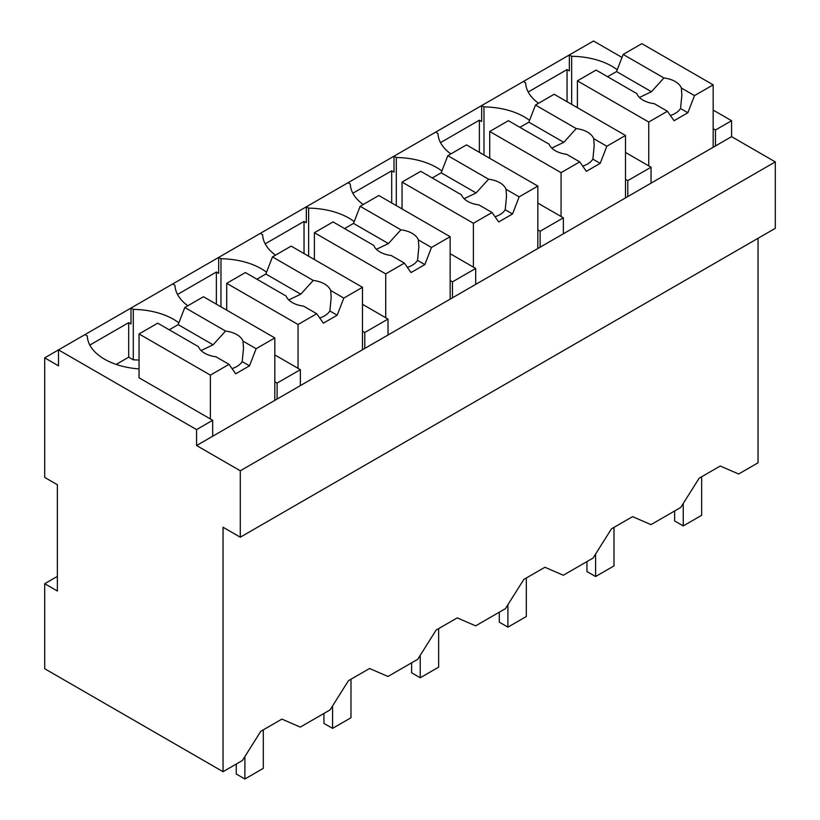 <?xml version="1.0" encoding="UTF-8"?>
<svg xmlns="http://www.w3.org/2000/svg" width="820" height="820" viewBox="0 0 820 820"><rect width="100%" height="100%" fill="white"/><g stroke="black" fill="none" stroke-linecap="round" stroke-linejoin="round"><path stroke-width="1.23" d="M758.039 238.292L758.039 462.808L738.656 474.001L720.247 466.037L699.152 478.214L680.743 507.447L650.988 524.626L632.579 516.651L611.474 528.828L593.065 558.061L563.309 575.24L544.9 567.266L523.806 579.453L505.397 608.676L475.641 625.855L457.232 617.88L436.137 630.067L417.728 659.29L387.973 676.469L369.564 668.505L348.459 680.682L330.05 709.915L315.177 718.505L300.294 727.094L281.885 719.12L260.791 731.296L242.382 760.529L223.04 771.692L44.7 668.73L44.7 583.707L57.359 591.015L57.359 484.733L44.7 477.424L44.7 357.858L58.507 365.822L58.507 349.884L44.7 357.858M731.583 136.653L196.574 445.537L240.291 470.782L240.291 537.202L775.3 228.319L775.3 161.899L731.583 136.653L731.583 120.714L713.174 110.085M622.001 57.441L593.516 41L58.507 349.884L196.574 429.598L196.574 445.537M240.291 537.202L223.04 527.239L223.04 771.692M178.862 322.834A58.978 34.05 0 0 0 133.291 309.365L130.995 308.033L130.995 323.972L128.689 322.649L89.841 345.077M266.531 272.219A58.978 34.05 0 0 0 220.969 258.741L218.663 257.418L218.663 273.357L216.367 272.035L177.51 294.462M354.209 221.605A58.978 34.05 0 0 0 308.638 208.126L306.332 206.804L306.332 222.743L304.035 221.41L265.188 243.847M441.877 170.99A58.978 34.05 0 0 0 396.306 157.512L394.01 156.179L394.01 172.128L391.704 170.796L352.856 193.223M529.556 120.366A58.978 34.05 0 0 0 483.984 106.897L481.678 105.565L481.678 121.514L479.382 120.181L440.524 142.608M617.224 69.751A58.978 34.05 0 0 0 571.653 56.283L569.346 54.95L569.346 70.889L567.05 69.567L528.203 91.994M731.583 120.714L715.47 130.011L715.47 145.95M713.174 128.678L715.47 130.011M775.3 161.899L240.291 470.782M57.359 576.399L44.7 583.707M84.972 334.601L87.268 335.933A58.978 34.05 0 0 0 139.041 368.908M128.689 322.649L128.689 357.192L116.194 364.408M128.689 357.192L133.291 359.847L133.291 309.365M172.641 283.986L174.947 285.319A58.978 34.05 0 0 0 187.852 305.757M216.367 272.035L216.367 304.179M220.969 258.741L220.969 306.834M260.309 233.372L262.615 234.704A58.978 34.05 0 0 0 275.52 255.143M304.035 221.41L304.035 253.564M308.638 208.126L308.638 256.219M347.987 182.757L350.284 184.08A58.978 34.05 0 0 0 363.198 204.528M391.704 170.796L391.704 202.95M396.306 157.512L396.306 205.605M435.656 132.133L437.962 133.465A58.978 34.05 0 0 0 450.867 153.914M479.382 120.181L479.382 152.325M483.984 106.897L483.984 154.99M523.334 81.518L525.63 82.851A58.978 34.05 0 0 0 538.545 103.289M567.05 69.567L567.05 101.711M571.653 56.283L571.653 104.365M577.403 107.01A58.978 34.05 0 0 0 576.07 106.918M300.356 385.625L300.356 369.676L277.109 383.094L277.109 399.043M212.677 436.24L212.677 420.291L196.574 429.598M625.496 179.303L627.802 180.625L651.039 167.208L651.039 183.157M627.802 180.625L627.802 196.574M537.828 229.918L540.124 231.25L563.371 217.823L563.371 233.772M540.124 231.25L540.124 247.189M450.149 280.532L452.455 281.865L475.692 268.447L475.692 284.386M452.455 281.865L452.455 297.803M362.481 331.147L364.787 332.479L388.024 319.062L388.024 335.001M364.787 332.479L364.787 348.418M212.677 420.291L139.041 377.784L139.041 333.945L157.717 323.162L198.471 346.696A22.775 13.151 0 0 0 204.631 353.205A22.775 13.151 0 0 0 215.906 356.761L229.046 364.346L235.688 373.797L249.495 365.822L242.187 361.61L243.519 348.213L242.997 341.12A22.775 13.151 0 0 0 236.847 334.601A22.775 13.151 0 0 0 225.561 331.054L184.808 307.52L178.165 324.638L169.217 329.804M139.041 360.093A58.978 34.05 0 0 0 133.291 359.847M274.813 381.771L277.109 383.094M300.356 369.676L274.813 354.927M226.72 309.478A58.978 34.05 0 0 0 225.387 309.386M388.024 319.062L362.481 304.312M314.388 258.853A58.978 34.05 0 0 0 313.055 258.772M475.692 268.447L450.149 253.698M402.056 208.239A58.978 34.05 0 0 0 400.724 208.157M563.371 217.823L537.828 203.083M489.735 157.624A58.978 34.05 0 0 0 488.402 157.542M651.039 167.208L625.496 152.458M713.174 147.282L713.174 84.839L641.834 43.655L623.169 54.438L616.527 71.555L607.579 76.721M713.174 84.839L694.499 95.622L687.857 112.74L674.05 120.714L667.408 111.264L654.268 103.668A22.775 13.151 0 0 1 642.982 100.122A22.775 13.151 0 0 1 636.832 93.603L596.078 70.079L577.403 80.852L577.403 107.686M694.499 95.622L681.358 88.027A22.775 13.151 0 0 0 675.198 81.518A22.775 13.151 0 0 0 663.923 77.962L623.169 54.438M667.408 111.264L648.743 122.036L648.743 165.886M648.743 122.036L577.403 80.852M663.923 77.962L651.449 91.717L639.436 97.467M651.449 91.717L616.527 71.555M681.358 88.027L681.871 95.13L680.549 108.517A22.775 13.151 0 0 1 670.401 115.517M687.857 112.74L680.549 108.517M625.496 197.897L625.496 135.454L554.166 94.269L535.491 105.052L528.849 122.17L519.911 127.336M625.496 135.454L606.831 146.237L600.189 163.354L586.382 171.329L579.74 161.878L566.589 154.293A22.775 13.151 0 0 1 555.314 150.736A22.775 13.151 0 0 1 549.164 144.228L508.4 120.694L489.735 131.477L489.735 158.311M606.831 146.237L593.68 138.652A22.775 13.151 0 0 0 587.53 132.133A22.775 13.151 0 0 0 576.255 128.586L535.491 105.052M579.74 161.878L561.064 172.661L561.064 216.5M561.064 172.661L489.735 131.477M576.255 128.586L563.77 142.332L551.757 148.082M563.77 142.332L528.849 122.17M593.68 138.652L594.203 145.745L592.88 159.141A22.775 13.151 0 0 1 582.733 166.142M600.189 163.354L592.88 159.141M537.828 248.521L537.828 186.078L466.488 144.894L447.822 155.667L441.18 172.794L432.232 177.95M537.828 186.078L519.152 196.851L512.51 213.979L498.703 221.943L492.061 212.493L478.921 204.908A22.775 13.151 0 0 1 467.646 201.351A22.775 13.151 0 0 1 461.486 194.842L420.732 171.308L402.056 182.091L402.056 208.926M519.152 196.851L506.012 189.266A22.775 13.151 0 0 0 499.862 182.757A22.775 13.151 0 0 0 488.577 179.201L447.822 155.667M492.061 212.493L473.396 223.276L473.396 267.115M473.396 223.276L402.056 182.091M488.577 179.201L476.102 192.946L464.089 198.696M476.102 192.946L441.18 172.794M506.012 189.266L506.534 196.359L505.202 209.756A22.775 13.151 0 0 1 495.054 216.757M512.51 213.979L505.202 209.756M450.149 299.136L450.149 236.693L378.819 195.508L360.154 206.281L353.512 223.409L344.564 228.575M450.149 236.693L431.484 247.466L424.842 264.593L411.035 272.558L404.393 263.107L391.253 255.522A22.775 13.151 0 0 1 379.967 251.965A22.775 13.151 0 0 1 373.817 245.457L333.063 221.923L314.388 232.706L314.388 259.54M431.484 247.466L418.343 239.881A22.775 13.151 0 0 0 412.183 233.372A22.775 13.151 0 0 0 400.908 229.815L360.154 206.281M404.393 263.107L385.728 273.89L385.728 317.729M385.728 273.89L314.388 232.706M400.908 229.815L388.424 243.571L376.421 249.311M388.424 243.571L353.512 223.409M418.343 239.881L418.856 246.984L417.534 260.37A22.775 13.151 0 0 1 407.386 267.371M424.842 264.593L417.534 260.37M362.481 349.75L362.481 287.308L291.151 246.123L272.476 256.906L265.834 274.023L256.896 279.189M362.481 287.308L343.816 298.09L337.174 315.208L323.367 323.183L316.725 313.732L303.574 306.137A22.775 13.151 0 0 1 292.299 302.59A22.775 13.151 0 0 1 286.149 296.071L245.385 272.547L226.72 283.32L226.72 310.155M343.816 298.09L330.665 290.495A22.775 13.151 0 0 0 324.515 283.986A22.775 13.151 0 0 0 313.24 280.43L272.476 256.906M316.725 313.732L298.049 324.505L298.049 368.354M298.049 324.505L226.72 283.32M313.24 280.43L300.755 294.185L288.742 299.935M300.755 294.185L265.834 274.023M330.665 290.495L331.188 297.598L329.865 310.985A22.775 13.151 0 0 1 319.718 317.986M337.174 315.208L329.865 310.985M274.813 400.365L274.813 337.922L203.473 296.737L184.808 307.52M274.813 337.922L256.137 348.705L242.997 341.12M256.137 348.705L249.495 365.822M229.046 364.346L210.381 375.119L210.381 418.969M210.381 375.119L139.041 333.945M225.561 331.054L213.087 344.8L201.074 350.55M213.087 344.8L178.165 324.638M232.039 368.61A22.775 13.151 0 0 0 242.187 361.61M701.664 476.758L701.664 515.288L683.255 525.917L683.255 503.449M683.255 525.917L674.624 520.936L674.624 510.973M613.995 527.383L613.995 565.902L595.586 576.532L595.586 554.064M595.586 576.532L586.956 571.55L586.956 561.587M526.317 577.997L526.317 616.517L507.908 627.146L507.908 604.678M507.908 627.146L499.288 622.165L499.288 612.202M438.649 628.612L438.649 667.142L420.24 677.771L420.24 655.303M420.24 677.771L411.609 672.779L411.609 662.826M350.981 679.226L350.981 717.756L332.571 728.385L332.571 705.918M332.571 728.385L323.941 723.404L323.941 713.441M263.302 729.851L263.302 768.371L244.893 779L244.893 756.532M244.893 779L236.262 774.018L236.262 764.055"/></g></svg>
